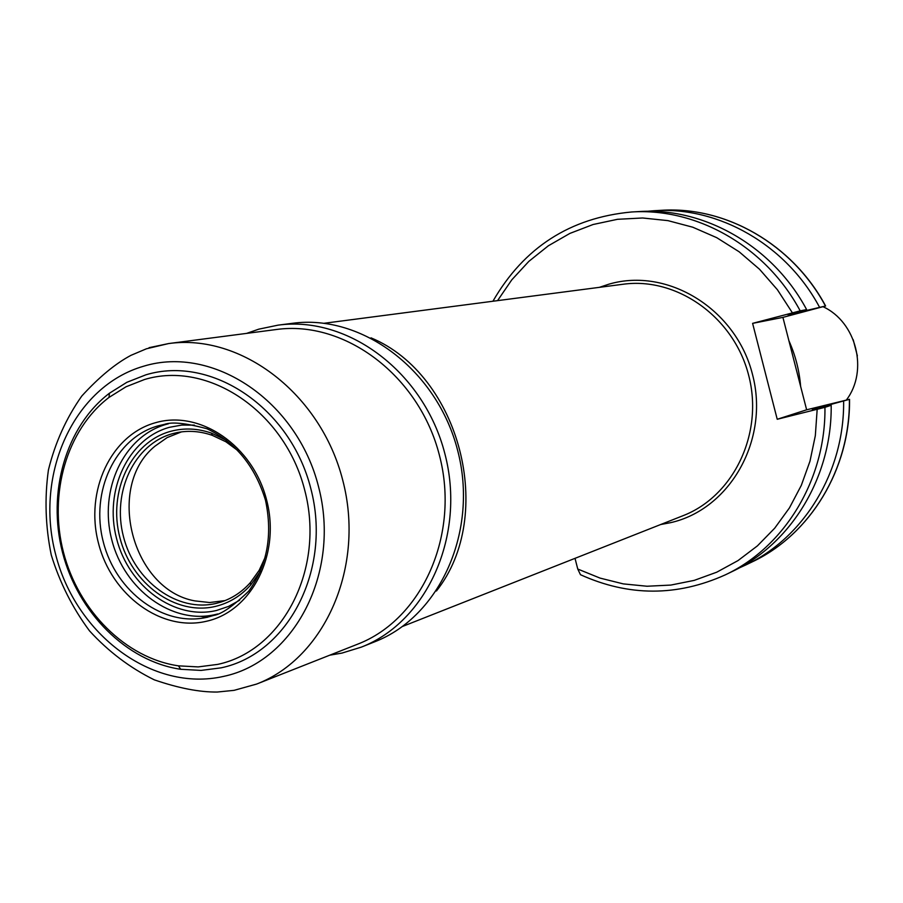 <?xml version="1.0" encoding="UTF-8"?>
<svg xmlns="http://www.w3.org/2000/svg" width="903" height="903" viewBox="0 0 903 903"><rect width="100%" height="100%" fill="white"/><g stroke="black" fill="none" stroke-linecap="round" stroke-linejoin="round"><path stroke-width="1.35" d="M329.798 655.172L341.977 653.083L361.335 647.124C427.39 621.569 466.219 534.892 444.886 453.78C424.241 372.487 348.276 315.486 278.124 325.136L258.777 329.166L246.621 333.388M145.857 374.835L126.838 382.319L109.387 393.256C65.806 426.509 46.979 492.485 62.555 552.602C78.064 612.731 126.499 661.323 180.735 669.292L201.064 670.41L221.122 667.836C288.249 653.795 332.112 569.421 310.846 488.704C290.585 407.738 211.471 354.856 145.857 374.835M144.491 379.52L126.002 386.789L109.037 397.399C66.664 429.693 48.322 493.873 63.481 552.365C78.561 610.868 125.698 658.129 178.422 665.838L198.186 666.911L217.668 664.394C282.887 650.691 325.407 568.676 304.751 490.273C285.066 411.621 208.266 360.173 144.491 379.52M260.38 571.306L250.695 584.986C240.841 595.946 229.125 603.08 215.535 606.387C175.656 616.072 131.42 583.688 119.885 537.624C107.784 491.695 130.946 442.041 170.565 431.352C183.986 427.74 197.61 428.327 211.437 433.113L226.54 440.382M265.629 556.259L259.138 570.391L250.368 582.593C242.094 591.837 232.364 598.305 221.167 601.996L216.268 603.362C177.609 612.787 134.66 581.397 123.474 536.698C111.735 492.146 134.242 443.983 172.676 433.643L177.372 432.537C188.953 430.336 200.601 431.273 212.307 435.359L225.908 441.781L238.426 450.992M225.05 600.585L209.631 602.527L194.913 600.901C131.973 589.84 105.233 486.39 154.932 446.206L167.134 437.594L181.458 431.882M788.895 340.691C795.43 355.285 799.347 370.546 800.645 386.473M791.626 351.346L806.639 409.804L777.223 419.274L752.605 323.364L782.912 317.382L791.626 351.346M823.931 406.971L823.942 406.339L821.188 407.016L812.339 409.691L831.189 405.3L824.947 407.332L777.223 419.274M581.634 575.245L580.471 574.703L577.762 569.048L575.019 558.347M782.912 317.382L825.602 305.982L788.071 314.82L806.627 309.605L800.182 310.858L752.605 323.364M849.542 399.307C850.333 468.95 810.454 534.441 752.312 561.824C810.126 534.644 850.208 469.278 849.396 399.352L806.639 409.804M849.396 399.352L823.942 406.339M806.627 309.605C772.787 246.18 704.396 207.216 639.177 211.562L631.536 211.991C697.195 207.611 766.083 246.903 800.182 310.858M824.947 407.332C825.861 479.561 784.684 546.947 725.323 574.85L732.209 571.52C791.186 543.809 832.069 476.931 831.189 405.3M819.472 307.122C786.152 244.747 718.754 206.415 654.393 210.704L646.819 211.313M739.026 568.043L745.946 564.894C804.121 537.545 844.463 471.705 843.628 401.237M278.124 325.136L292.414 323.319C362.001 313.747 437.255 370.095 457.663 450.484C478.759 530.682 440.235 616.444 374.734 641.785L361.335 647.124M357.464 644.245C422.186 619.435 460.282 534.599 439.4 455.202C419.195 375.625 344.765 319.876 276.126 329.539L168.579 343.569C241.282 333.286 320.813 393.889 342.734 480.182C365.376 566.294 325.17 657.835 256.587 684.079L357.464 644.245M149.074 347.678L168.579 343.569L146.433 348.784L130.958 355.342C115.415 363.604 99.014 377.172 81.778 396.045C66.235 418.1 55.117 442.763 48.412 470.023C44.484 498.174 45.432 526.494 51.257 554.973C59.824 582.762 72.579 608.069 89.544 630.904C108.507 651.616 130.1 667.938 154.334 679.857C178.58 688.176 199.563 692.24 217.273 692.037L234.091 690.343L256.587 684.079M143.645 366.212C213.074 344.912 297.053 400.842 318.545 486.728C341.097 572.344 294.446 661.741 223.346 676.449C152.517 692.432 75.728 634.674 55.557 554.126C34.404 473.838 73.854 386.27 143.645 366.212M206.584 621.23C161.434 632.066 111.52 595.269 98.461 543.132C84.769 491.176 110.787 434.907 155.587 422.683C200.161 409.68 253.021 445.732 266.622 500.048C280.889 554.194 251.926 611.207 206.584 621.23M207.6 617.155C164.064 627.63 115.889 592.176 103.292 541.89C90.086 491.774 115.223 437.515 158.431 425.776L164.357 424.399C171.818 421.656 186.007 423.101 206.922 428.744C235.548 442.301 255.075 466.151 265.516 500.296C272.841 535.231 267.232 565.538 248.697 591.183C233.087 606.195 221.427 614.266 213.729 615.417L207.6 617.155M168.511 423.755L166.716 424.229C123.677 435.912 98.619 489.866 111.758 539.712C124.264 589.704 172.236 624.944 215.591 614.491L217.679 613.972M194.382 425.121L181.785 425.076L169.527 427.288C128.079 438.508 103.89 490.464 116.543 538.481C128.598 586.645 174.843 620.542 216.573 610.451L228.515 606.432L239.645 600.235M207.159 617.404L200.816 616.365M823.062 306.715C856.473 322.066 868.652 370.727 846.416 399.961M577.762 569.048L600.066 578.101L623.307 583.891L647.045 586.239L670.827 585.076L694.226 580.381L716.756 572.186L737.965 560.616L757.425 545.863L774.706 528.187L789.436 507.904L801.288 485.408L809.991 461.162L815.33 435.652L817.17 409.398M792.371 312.788L777.427 289.75L759.536 269.263L739.139 251.779L716.722 237.67L692.793 227.217L667.915 220.625L642.643 217.984L617.517 219.305L593.09 224.508L569.861 233.425L548.302 245.819L528.819 261.396L511.809 279.806L497.564 300.631M660.68 524.519L670.24 522.747C729.895 509.642 769.751 439.84 752.515 374.497C736.159 308.939 667.588 266.927 608.983 284.152L599.389 287.346M821.188 407.016L821.177 407.603M825.432 305.959C792.36 244.081 725.414 206.053 661.47 210.309L654.393 210.704M402.535 626.445L682.928 515.737C733.721 496.153 763.915 433.226 748.655 375.276C733.925 317.179 677.013 276.758 623.093 284.253L324.177 323.263M371.009 337.846C460.079 374.869 496.413 515.455 436.442 590.991M178.422 665.838L180.735 669.292M109.037 397.399L109.387 393.256M212.307 435.359L211.437 433.113M250.368 582.593L250.695 584.986M853.2 339.697L857.365 355.884M580.471 574.703C628.748 596.556 677.036 596.601 725.323 574.85M631.536 211.991C570.154 217.725 523.954 247.478 492.925 301.241M752.312 561.824L745.946 564.894M661.47 210.309C725.798 206.065 792.62 244.307 825.579 305.936"/></g></svg>
